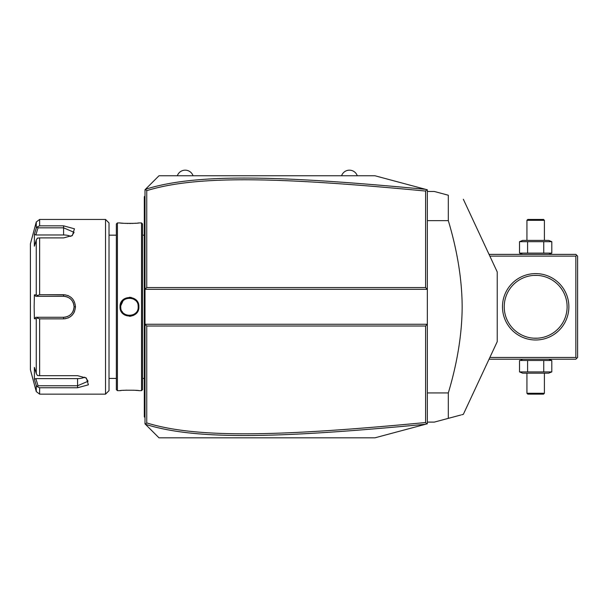 <?xml version="1.0" encoding="UTF-8"?>
<svg xmlns="http://www.w3.org/2000/svg" width="608" height="608" viewBox="0 0 608 608"><rect width="100%" height="100%" fill="white"/><g stroke="black" fill="none" stroke-linecap="round" stroke-linejoin="round"><path stroke-width="0.91" d="M425.6 326.017L427.348 324.269L427.348 423.784L374.931 437.828L158.992 437.828L145.008 423.852L145.008 289.324L427.348 289.324L427.348 324.269L145.008 324.269L146.756 326.017L146.756 422.925C196.065 438.224 276.526 436.749 425.6 422.53L425.6 326.017L146.756 326.017M427.348 289.324L427.348 189.802L426.824 189.666L425.6 191.056C276.86 176.89 196.338 175.317 146.756 190.661L146.756 287.576L425.6 287.576L427.348 289.324M146.756 287.576L145.008 289.324L145.008 189.742L158.992 175.758L374.931 175.758L426.824 189.666M145.396 424.232L146.756 422.925M145.396 189.354L146.756 190.661M425.623 189.339C276.131 175.142 195.518 173.516 145.456 189.286M425.6 287.576L425.6 191.056M426.824 423.928L425.6 422.53M145.456 424.3C195.236 440.025 275.789 438.505 425.623 424.247M145.008 196.027L144.316 196.726L144.316 197.425L145.008 196.726L144.316 197.425L144.316 215.946L145.008 215.946L144.316 215.946L144.316 222.969L145.008 222.969M145.008 230.029L144.316 230.098L144.316 222.969M145.008 240.297L144.316 240.228L144.316 230.098M145.008 373.289L144.316 373.358L144.316 240.228M145.008 383.564L144.316 383.496L144.316 373.358M145.008 417.567L144.316 416.868L144.316 383.496M144.316 416.168L145.008 416.868L144.316 416.168M141.52 222.931L141.52 390.655L142.568 389.606L142.568 223.98L141.52 222.931L138.898 222.931C139.43 223.524 119.48 223.524 120.027 222.931L120.43 222.976M141.52 390.655L138.898 390.655C139.445 390.07 119.495 390.07 120.027 390.655L117.405 390.655L117.405 222.931L120.027 222.931M120.027 306.797C119.487 294.515 139.437 294.508 138.898 306.797C139.437 319.078 119.487 319.078 120.027 306.797L120.726 306.797C120.179 295.526 138.746 295.526 138.198 306.797C138.746 318.06 120.179 318.06 120.726 306.797L120.741 307.306M131.199 297.441L129.39 297.282M121.319 223.068L123.287 223.242M124.458 223.326L125.59 223.387M126.92 223.432L128.083 223.463M129.466 223.478L130.842 223.463M132.02 223.432L133.35 223.379M134.49 223.318L135.69 223.235M137.606 223.068L138.495 222.976M120.027 307.017L120.08 307.77M120.703 310.323L120.992 310.984M122.52 313.234L124.602 314.952M129.466 316.312L131.199 316.145M132.749 315.712L134.604 314.769M136.435 313.204L137.499 311.782M137.925 310.992L138.609 309.122M138.898 390.655L138.495 390.61M137.606 390.518L135.675 390.351M134.474 390.268L133.327 390.207M126.89 390.154L125.575 390.207M124.442 390.268L123.272 390.351M121.319 390.518L120.43 390.61M117.405 390.655L116.356 389.606L116.356 223.98L117.405 222.931M105.526 219.442L105.526 394.151L109.022 390.655L109.022 222.931L105.526 219.442L39.634 219.442L39.634 225.834L63.597 225.834L39.634 225.834L37.415 226.83L36.26 228.152L36.26 222.026L39.634 219.442M39.634 294.72L37.415 295.518L36.26 294.865L36.26 240.084L34.39 246.187L34.39 234.255L35.834 234.977L38.023 227.825L63.597 227.825L63.597 225.834L74.434 228.798L72.375 235.539L63.597 237.903L39.634 237.903L39.634 294.72L63.597 294.72C70.771 295.404 74.731 299.432 75.476 306.797C74.723 314.169 70.764 318.189 63.597 318.866L65.846 318.653M68.506 295.8L67.83 295.511M65.763 294.926L46.124 294.72M36.26 240.084L37.415 238.108L39.634 237.903M46.124 318.866L63.597 318.866L39.634 318.866L39.634 375.683L37.415 375.486L36.26 373.51L36.26 318.729L34.39 318.729L34.147 306.797L34.39 294.857L35.834 296.316L38.023 296.316L37.415 295.518M38.023 296.316L63.597 296.309C69.943 296.924 73.439 300.42 74.077 306.797C73.439 313.173 69.943 316.669 63.597 317.277L35.834 317.277L63.597 317.277A10.48 10.48 0 0 0 64.167 317.262M68.073 317.976L68.476 317.802M69.958 316.988L70.878 316.335M72.063 315.263L72.778 314.458M73.538 313.409L74.564 311.433M39.634 375.683L77.573 375.683L86.351 378.054L88.403 384.803L77.573 387.76L39.634 387.76L39.634 394.151L105.526 394.151M38.023 227.825L37.415 226.83M35.834 234.977L63.597 234.977L63.597 227.825L74.077 232.355L71.828 235.874M34.39 234.255L36.26 228.152M35.591 383.245L36.26 385.442L36.26 391.56L30.4 369.694L30.4 243.899L36.26 222.026M34.39 294.857L36.26 294.865M35.834 296.316L63.597 296.316A10.48 10.48 0 0 1 64.167 296.332M64.744 296.377A10.48 10.48 0 0 1 66.47 296.712M67.032 296.894A10.48 10.48 0 0 1 67.579 297.099M69.152 297.905A10.48 10.48 0 0 1 69.646 298.232M70.566 298.969A10.48 10.48 0 0 1 70.984 299.364M72.147 300.724A10.48 10.48 0 0 1 72.474 301.218M73.044 302.252A10.48 10.48 0 0 1 73.492 303.339M73.819 304.471A10.48 10.48 0 0 1 74.009 305.626M74.062 306.212A10.48 10.48 0 0 1 74.062 307.382M74.009 307.967A10.48 10.48 0 0 1 73.819 309.122M73.492 310.255A10.48 10.48 0 0 1 73.044 311.342M72.474 312.375A10.48 10.48 0 0 1 72.139 312.862M70.984 314.23A10.48 10.48 0 0 1 70.566 314.625M69.639 315.362A10.48 10.48 0 0 1 69.152 315.689M67.579 316.494A10.48 10.48 0 0 1 67.024 316.7M65.892 317.026A10.48 10.48 0 0 1 64.744 317.216M36.26 318.729L37.415 318.075L39.634 318.866M34.39 318.729L35.834 317.277M38.023 317.277L37.415 318.075M85.804 377.72L88.054 381.239L77.573 385.761L38.023 385.768L37.415 386.756L39.634 387.76M34.633 380.114L36.26 385.442L37.415 386.756M38.023 385.768L35.834 378.609L34.39 379.339L34.39 367.399L36.26 373.51M84.763 377.18A10.48 5.244 0 0 1 77.573 378.609L35.834 378.609M63.597 234.977A10.48 5.244 180 0 1 70.786 236.406M138.183 307.306L138.183 306.28M138.138 305.771L138.077 305.338M135.288 300.284L134.102 299.394M132.506 298.604L131.723 298.353M131.518 298.308L130.545 298.125M129.983 298.072L127.513 298.277M127.376 298.315L126.289 298.657M124.845 299.379L124.123 299.881M124.07 299.926L123.53 300.382M123.021 300.892L120.787 305.771M120.741 306.28L120.726 306.797M120.787 307.823L120.84 308.203M121.995 311.334L122.459 312.01M123.614 313.28L124.792 314.176M126.426 314.982L127.247 315.248M127.574 315.324L128.394 315.468M130.522 315.468L131.396 315.316M131.647 315.256L132.688 314.914M134.17 314.154L134.847 313.675M134.862 313.667L135.379 313.226M357.284 175.758A8.322 8.322 0 0 0 341.567 175.758M193.055 175.758A8.322 8.322 0 0 0 177.331 175.758M489.866 256.128L575.852 256.128L576.726 255.254L577.6 256.128L577.6 357.458L575.852 359.206L489.045 359.206M576.726 358.332L575.852 357.458L489.866 357.458M575.852 256.128L575.852 357.458M502.474 306.797A33.197 33.197 0 0 1 535.671 273.6A33.197 33.197 0 0 1 568.868 306.797A33.197 33.197 0 0 1 535.671 339.994A33.197 33.197 0 0 1 502.474 306.797M576.726 255.254L575.852 254.38L489.045 254.38M567.12 306.797L567.013 304.258L567.12 306.797A31.449 31.449 0 0 1 535.671 338.246A31.449 31.449 0 0 1 504.222 306.797L504.321 309.328L504.222 306.797A31.449 31.449 0 0 1 535.671 275.348A31.449 31.449 0 0 1 567.12 306.797M566.937 303.422L566.709 301.75L566.937 303.422M566.398 300.109L566.002 298.505L566.398 300.109M563.973 293.094L563.73 292.592L563.973 293.094M566.937 310.171L566.709 311.843L566.937 310.171M566.398 313.485L566.002 315.081L566.398 313.485M504.404 310.171L504.625 311.843L504.404 310.171M504.936 313.485L505.332 315.081L504.936 313.485M529.902 337.714L528.329 337.379M531.324 337.942L531.734 337.995L531.324 337.942M532.16 338.048L532.54 338.086L532.16 338.048M532.6 338.094L533.049 338.132L532.6 338.094M533.596 338.177L537.738 338.177L533.596 338.177M538.285 338.132L538.741 338.094L538.285 338.132M539.608 337.995L540.01 337.942L539.608 337.995M541.432 337.714L543.005 337.379M504.222 306.797L504.321 304.258L504.222 306.797M504.404 303.422L504.625 301.75L504.404 303.422M504.936 300.109L505.332 298.505L504.936 300.109M507.361 293.094L507.612 292.592L507.361 293.094M540.01 275.652L539.608 275.591L540.01 275.652M539.182 275.546L538.802 275.5L539.182 275.546M538.741 275.5L538.285 275.454L538.741 275.5M537.738 275.416L533.596 275.416L537.738 275.416M533.049 275.454L532.6 275.5L533.049 275.454M532.54 275.5L532.16 275.546L532.54 275.5M531.734 275.591L531.324 275.652L531.734 275.591M551.806 241.672L519.528 241.672L522.675 240.403L548.667 240.403L551.806 241.672L551.806 253.11L548.667 254.38M551.806 253.11L519.528 253.11L522.675 254.38M521.17 241.125L519.528 241.672L519.528 253.11L521.17 253.665M543.742 241.672L543.742 253.11M527.6 241.672L527.6 253.11M544.403 220.316L543.529 219.442L527.805 219.442L526.931 220.316L544.403 220.316L544.403 240.403M526.931 220.316L526.931 240.403M522.675 359.206L521.17 359.928M548.667 359.206L551.806 360.483L519.528 360.483L519.528 371.914L521.17 372.468M527.6 360.483L527.6 371.914L519.528 371.914L522.675 373.183L548.667 373.183L551.806 371.914L527.6 371.914M543.742 360.483L543.742 371.914M551.806 360.483L551.806 371.914M526.931 393.277L527.805 394.151L543.529 394.151L544.403 393.277L526.931 393.277L526.931 373.183M544.403 393.277L544.403 373.183M427.348 220.651L448.316 220.651C457.406 251.036 462.027 279.748 462.164 306.797C462.027 333.845 457.406 362.558 448.316 392.935L448.316 418.357L434.332 422.104L427.348 422.104M427.348 392.935L448.316 392.935M427.348 191.482L434.332 191.482L448.316 195.229L448.316 220.651M463.342 199.257L497.23 271.936L497.23 341.658L463.342 414.337L461.708 414.77M448.316 418.357C468.441 412.969 468.441 412.969 448.316 418.357L460.818 415.013M448.316 195.229C468.441 200.625 468.441 200.625 448.316 195.229C468.441 200.625 468.441 200.625 448.316 195.229M144.316 247.357L145.008 247.357M144.316 366.236L145.008 366.236M144.316 390.625L145.008 390.625M144.316 397.647L145.008 397.647M63.597 294.72L63.597 296.309M75.476 306.797L74.077 306.797M63.597 318.866L63.597 317.277M77.573 387.76L77.573 378.609M138.898 306.797L138.198 306.797M142.568 235.167L144.316 235.167M109.022 235.167L116.356 235.167M109.022 378.427L116.356 378.427M36.26 391.56L39.634 394.151M142.568 378.427L144.316 378.427"/></g></svg>
